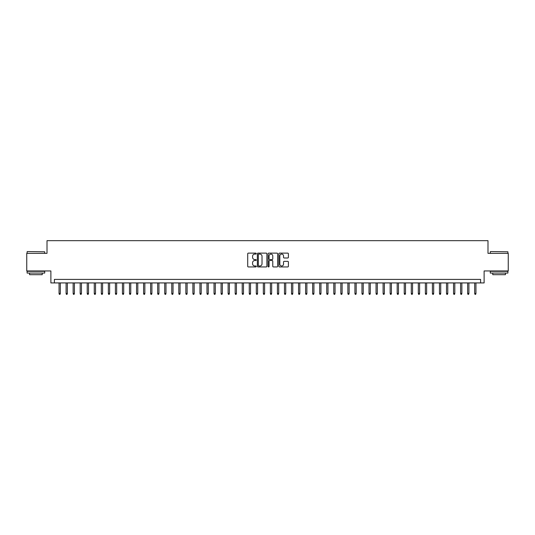 <?xml version="1.0" encoding="UTF-8"?>
<svg xmlns="http://www.w3.org/2000/svg" width="535" height="535" viewBox="0 0 535 535"><rect width="100%" height="100%" fill="white"/><g stroke="black" fill="none" stroke-linecap="round" stroke-linejoin="round"><path stroke-width="0.8" d="M256.232 253.603A0.481 0.481 0 0 0 255.743 253.115L248.4 253.115A0.689 0.689 0 0 0 247.705 253.811L247.705 266.256A0.689 0.689 0 0 0 248.4 266.945L255.743 266.945A0.481 0.481 0 0 0 256.232 266.463A0.481 0.481 0 0 0 255.743 265.982L254.794 265.982A2.214 2.214 0 0 1 252.58 263.768L252.58 262.732A2.214 2.214 0 0 1 254.794 260.518L255.743 260.518A0.481 0.481 0 0 0 256.232 260.03A0.481 0.481 0 0 0 255.743 259.549L254.794 259.549A2.214 2.214 0 0 1 252.58 257.335L252.58 256.298A2.214 2.214 0 0 1 254.794 254.085L255.743 254.085A0.481 0.481 0 0 0 256.232 253.603M287.71 257.99A0.689 0.689 0 0 0 288.398 257.302L288.398 253.811A0.689 0.689 0 0 0 287.71 253.115L279.551 253.115A0.689 0.689 0 0 0 278.855 253.811L278.855 266.256A0.689 0.689 0 0 0 279.551 266.945L287.71 266.945A0.689 0.689 0 0 0 288.398 266.256L288.398 262.036A0.689 0.689 0 0 0 287.71 261.347L284.219 261.347A0.689 0.689 0 0 0 283.523 262.036L283.523 264.129A1.852 1.852 0 0 1 281.677 265.982A1.852 1.852 0 0 1 279.825 264.129L279.825 255.937A1.852 1.852 0 0 1 281.677 254.085A1.852 1.852 0 0 1 283.523 255.937L283.523 257.302A0.689 0.689 0 0 0 284.219 257.99L287.71 257.99M480.597 282.928L484.121 282.928L484.121 270.951L508.25 270.951L508.25 253.343L487.994 253.343L487.994 240.663L47.006 240.663L47.006 253.343L26.75 253.343L26.75 270.951L50.878 270.951L50.878 282.928L480.597 282.928L480.597 279.404L54.403 279.404L54.403 282.928M266.898 253.811A0.689 0.689 0 0 0 266.203 253.115L258.044 253.115A0.689 0.689 0 0 0 257.355 253.811L257.355 266.256A0.689 0.689 0 0 0 258.044 266.945L266.203 266.945A0.689 0.689 0 0 0 266.898 266.256L266.898 253.811M268.797 253.115L276.956 253.115A0.689 0.689 0 0 1 277.645 253.811L277.645 266.256A0.689 0.689 0 0 1 276.956 266.945L273.465 266.945A0.689 0.689 0 0 1 272.77 266.256L272.77 261.207A0.689 0.689 0 0 0 272.081 260.518L269.767 260.518A0.689 0.689 0 0 0 269.072 261.207L269.072 266.463A0.481 0.481 0 0 1 268.59 266.945A0.481 0.481 0 0 1 268.102 266.463L268.102 253.811A0.689 0.689 0 0 1 268.797 253.115M258.806 254.085A0.481 0.481 0 0 0 258.318 254.573L258.318 265.494A0.481 0.481 0 0 0 258.806 265.982L259.809 265.982A2.214 2.214 0 0 0 262.023 263.768L262.023 256.298A2.214 2.214 0 0 0 259.809 254.085L258.806 254.085M272.77 255.971A1.852 1.852 0 0 0 270.924 254.118A1.852 1.852 0 0 0 269.072 255.971L269.072 258.86A0.689 0.689 0 0 0 269.767 259.549L272.081 259.549A0.689 0.689 0 0 0 272.77 258.86L272.77 255.971M60.315 293.427L60.034 294.337L59.331 294.337L59.051 293.427L60.315 293.427L60.315 282.928M59.051 293.427L59.051 282.928M27.312 251.577L44.713 251.791L27.312 251.577M35.905 273.064L27.104 273.064L27.104 271.305L44.713 271.305L44.713 273.064L35.905 273.064M42.245 273.064L42.245 274.682L29.565 274.682L29.565 273.064M490.495 251.577L507.896 251.791L490.495 251.577M499.095 273.064L490.287 273.064L490.287 271.305L507.896 271.305L507.896 273.064L499.095 273.064M505.435 273.064L505.435 274.682L492.755 274.682L492.755 273.064M67.363 293.427L67.082 294.337L66.373 294.337L66.093 293.427L67.363 293.427L67.363 282.928M66.093 293.427L66.093 282.928M74.405 293.427L74.124 294.337L73.422 294.337L73.141 293.427L74.405 293.427L74.405 282.928M73.141 293.427L73.141 282.928M81.454 293.427L81.173 294.337L80.464 294.337L80.183 293.427L81.454 293.427L81.454 282.928M80.183 293.427L80.183 282.928M88.496 293.427L88.215 294.337L87.513 294.337L87.225 293.427L88.496 293.427L88.496 282.928M87.225 293.427L87.225 282.928M95.538 293.427L95.257 294.337L94.555 294.337L94.274 293.427L95.538 293.427L95.538 282.928M94.274 293.427L94.274 282.928M102.586 293.427L102.305 294.337L101.596 294.337L101.316 293.427L102.586 293.427L102.586 282.928M101.316 293.427L101.316 282.928M109.628 293.427L109.347 294.337L108.645 294.337L108.364 293.427L109.628 293.427L109.628 282.928M108.364 293.427L108.364 282.928M116.677 293.427L116.396 294.337L115.687 294.337L115.406 293.427L116.677 293.427L116.677 282.928M115.406 293.427L115.406 282.928M123.719 293.427L123.438 294.337L122.736 294.337L122.448 293.427L123.719 293.427L123.719 282.928M122.448 293.427L122.448 282.928M130.761 293.427L130.48 294.337L129.778 294.337L129.497 293.427L130.761 293.427L130.761 282.928M129.497 293.427L129.497 282.928M137.809 293.427L137.528 294.337L136.82 294.337L136.539 293.427L137.809 293.427L137.809 282.928M136.539 293.427L136.539 282.928M144.851 293.427L144.57 294.337L143.868 294.337L143.587 293.427L144.851 293.427L144.851 282.928M143.587 293.427L143.587 282.928M151.9 293.427L151.619 294.337L150.91 294.337L150.629 293.427L151.9 293.427L151.9 282.928M150.629 293.427L150.629 282.928M158.942 293.427L158.661 294.337L157.959 294.337L157.671 293.427L158.942 293.427L158.942 282.928M157.671 293.427L157.671 282.928M165.984 293.427L165.703 294.337L165.001 294.337L164.72 293.427L165.984 293.427L165.984 282.928M164.72 293.427L164.72 282.928M173.032 293.427L172.751 294.337L172.043 294.337L171.762 293.427L173.032 293.427L173.032 282.928M171.762 293.427L171.762 282.928M180.074 293.427L179.793 294.337L179.091 294.337L178.81 293.427L180.074 293.427L180.074 282.928M178.81 293.427L178.81 282.928M187.123 293.427L186.842 294.337L186.133 294.337L185.852 293.427L187.123 293.427L187.123 282.928M185.852 293.427L185.852 282.928M194.165 293.427L193.884 294.337L193.182 294.337L192.894 293.427L194.165 293.427L194.165 282.928M192.894 293.427L192.894 282.928M201.207 293.427L200.926 294.337L200.224 294.337L199.943 293.427L201.207 293.427L201.207 282.928M199.943 293.427L199.943 282.928M208.255 293.427L207.975 294.337L207.266 294.337L206.985 293.427L208.255 293.427L208.255 282.928M206.985 293.427L206.985 282.928M215.297 293.427L215.016 294.337L214.314 294.337L214.033 293.427L215.297 293.427L215.297 282.928M214.033 293.427L214.033 282.928M222.346 293.427L222.065 294.337L221.356 294.337L221.075 293.427L222.346 293.427L222.346 282.928M221.075 293.427L221.075 282.928M229.388 293.427L229.107 294.337L228.405 294.337L228.117 293.427L229.388 293.427L229.388 282.928M228.117 293.427L228.117 282.928M236.43 293.427L236.149 294.337L235.447 294.337L235.166 293.427L236.43 293.427L236.43 282.928M235.166 293.427L235.166 282.928M243.478 293.427L243.198 294.337L242.489 294.337L242.208 293.427L243.478 293.427L243.478 282.928M242.208 293.427L242.208 282.928M250.52 293.427L250.24 294.337L249.537 294.337L249.256 293.427L250.52 293.427L250.52 282.928M249.256 293.427L249.256 282.928M257.569 293.427L257.288 294.337L256.579 294.337L256.298 293.427L257.569 293.427L257.569 282.928M256.298 293.427L256.298 282.928M264.611 293.427L264.33 294.337L263.628 294.337L263.34 293.427L264.611 293.427L264.611 282.928M263.34 293.427L263.34 282.928M271.66 293.427L271.372 294.337L270.67 294.337L270.389 293.427L271.66 293.427L271.66 282.928M270.389 293.427L270.389 282.928M278.702 293.427L278.421 294.337L277.712 294.337L277.431 293.427L278.702 293.427L278.702 282.928M277.431 293.427L277.431 282.928M285.743 293.427L285.463 294.337L284.76 294.337L284.48 293.427L285.743 293.427L285.743 282.928M284.48 293.427L284.48 282.928M292.792 293.427L292.511 294.337L291.802 294.337L291.522 293.427L292.792 293.427L292.792 282.928M291.522 293.427L291.522 282.928M299.834 293.427L299.553 294.337L298.851 294.337L298.57 293.427L299.834 293.427L299.834 282.928M298.57 293.427L298.57 282.928M306.883 293.427L306.595 294.337L305.893 294.337L305.612 293.427L306.883 293.427L306.883 282.928M305.612 293.427L305.612 282.928M313.925 293.427L313.644 294.337L312.935 294.337L312.654 293.427L313.925 293.427L313.925 282.928M312.654 293.427L312.654 282.928M320.967 293.427L320.686 294.337L319.983 294.337L319.703 293.427L320.967 293.427L320.967 282.928M319.703 293.427L319.703 282.928M328.015 293.427L327.734 294.337L327.025 294.337L326.745 293.427L328.015 293.427L328.015 282.928M326.745 293.427L326.745 282.928M335.057 293.427L334.776 294.337L334.074 294.337L333.793 293.427L335.057 293.427L335.057 282.928M333.793 293.427L333.793 282.928M342.106 293.427L341.818 294.337L341.116 294.337L340.835 293.427L342.106 293.427L342.106 282.928M340.835 293.427L340.835 282.928M349.148 293.427L348.867 294.337L348.158 294.337L347.877 293.427L349.148 293.427L349.148 282.928M347.877 293.427L347.877 282.928M356.19 293.427L355.909 294.337L355.207 294.337L354.926 293.427L356.19 293.427L356.19 282.928M354.926 293.427L354.926 282.928M363.238 293.427L362.957 294.337L362.248 294.337L361.968 293.427L363.238 293.427L363.238 282.928M361.968 293.427L361.968 282.928M370.28 293.427L369.999 294.337L369.297 294.337L369.016 293.427L370.28 293.427L370.28 282.928M369.016 293.427L369.016 282.928M377.329 293.427L377.041 294.337L376.339 294.337L376.058 293.427L377.329 293.427L377.329 282.928M376.058 293.427L376.058 282.928M384.371 293.427L384.09 294.337L383.381 294.337L383.1 293.427L384.371 293.427L384.371 282.928M383.1 293.427L383.1 282.928M391.413 293.427L391.132 294.337L390.43 294.337L390.149 293.427L391.413 293.427L391.413 282.928M390.149 293.427L390.149 282.928M398.461 293.427L398.18 294.337L397.472 294.337L397.191 293.427L398.461 293.427L398.461 282.928M397.191 293.427L397.191 282.928M405.503 293.427L405.222 294.337L404.52 294.337L404.239 293.427L405.503 293.427L405.503 282.928M404.239 293.427L404.239 282.928M412.552 293.427L412.264 294.337L411.562 294.337L411.281 293.427L412.552 293.427L412.552 282.928M411.281 293.427L411.281 282.928M419.594 293.427L419.313 294.337L418.604 294.337L418.323 293.427L419.594 293.427L419.594 282.928M418.323 293.427L418.323 282.928M426.636 293.427L426.355 294.337L425.653 294.337L425.372 293.427L426.636 293.427L426.636 282.928M425.372 293.427L425.372 282.928M433.684 293.427L433.404 294.337L432.695 294.337L432.414 293.427L433.684 293.427L433.684 282.928M432.414 293.427L432.414 282.928M440.726 293.427L440.445 294.337L439.743 294.337L439.462 293.427L440.726 293.427L440.726 282.928M439.462 293.427L439.462 282.928M447.775 293.427L447.487 294.337L446.785 294.337L446.504 293.427L447.775 293.427L447.775 282.928M446.504 293.427L446.504 282.928M454.817 293.427L454.536 294.337L453.827 294.337L453.546 293.427L454.817 293.427L454.817 282.928M453.546 293.427L453.546 282.928M461.859 293.427L461.578 294.337L460.876 294.337L460.595 293.427L461.859 293.427L461.859 282.928M460.595 293.427L460.595 282.928M468.907 293.427L468.627 294.337L467.918 294.337L467.637 293.427L468.907 293.427L468.907 282.928M467.637 293.427L467.637 282.928M475.949 293.427L475.668 294.337L474.966 294.337L474.685 293.427L475.949 293.427L475.949 282.928M474.685 293.427L474.685 282.928M27.104 253.343L27.104 251.791M31.117 271.305L31.117 270.951M40.7 271.305L40.7 270.951M44.713 253.343L44.713 251.791M490.287 253.343L490.287 251.791M494.3 271.305L494.3 270.951M503.883 271.305L503.883 270.951M507.896 253.343L507.896 251.791"/></g></svg>
